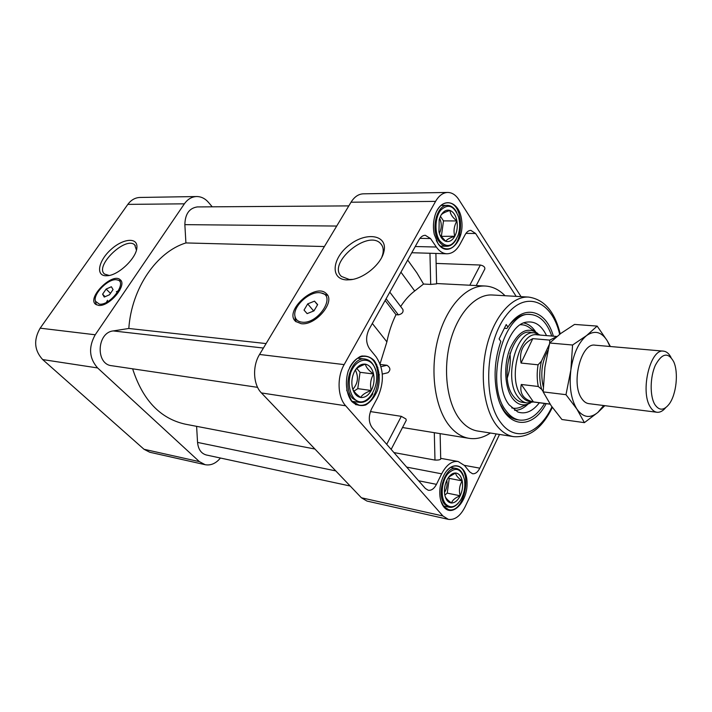 <?xml version="1.0" encoding="UTF-8"?>
<svg xmlns="http://www.w3.org/2000/svg" width="712" height="712" viewBox="0 0 712 712"><rect width="100%" height="100%" fill="white"/><g stroke="black" fill="none" stroke-linecap="round" stroke-linejoin="round"><path stroke-width="1.07" d="M365.407 364.161C359.72 366.119 356.169 368.389 354.754 370.961C357.727 365.941 361.278 363.672 365.407 364.161C369.457 365.087 372.171 368.362 373.551 373.987C368.665 370.48 365.95 367.205 365.407 364.161M371.255 390.496C368.389 395.489 364.891 397.821 360.753 397.492C362.07 394.849 365.567 392.517 371.255 390.496C369.831 384.756 370.596 379.247 373.551 373.987C374.672 379.772 373.907 385.281 371.255 390.496L357.771 388.645L353.926 391.164M356.846 368.487L360.05 372.305L373.551 373.987M360.05 372.305L357.771 388.645M448.453 477.449L449.236 478.384L447.234 493.122L460.192 495.783C457.807 500.492 454.932 502.894 451.568 503.001C452.343 500.153 455.217 497.75 460.192 495.783C458.759 490.443 459.436 485.486 462.213 480.912C457.941 477.886 455.751 475.251 455.653 472.999L448.738 477.058M449.236 478.384L462.213 480.912C463.085 485.94 462.408 490.897 460.192 495.783M450.046 210.458C444.875 212.06 441.832 213.689 440.924 215.344C443.496 211.028 446.531 209.399 450.046 210.458C453.482 211.909 455.769 215.407 456.899 220.942C452.458 217.471 450.171 213.974 450.046 210.458M454.799 236.242C452.316 240.549 449.317 242.24 445.801 241.323C446.629 239.588 449.628 237.897 454.799 236.242C453.322 231.16 454.025 226.06 456.899 220.942C457.807 226.585 457.113 231.685 454.799 236.242L440.799 236.366M440.443 216.288L443.496 220.88L456.899 220.942M443.496 220.88L441.413 236.028M355.368 370.035C358.795 376.986 357.967 383.394 352.876 389.25M446.816 480.271C447.554 484.649 446.78 488.735 444.493 492.526M439.633 218.264C441.894 223.319 441.805 228.347 439.375 233.349M530.663 402.796L529.888 403.232C523.293 406.552 517.437 404.861 512.32 398.142C504.612 387.542 503.464 365.016 509.961 348.693C517.998 331.543 527.129 326.363 537.364 333.172L538.014 333.759M539.358 402.778C532.62 411.429 525.447 414.509 517.846 412.008L509.124 404.834C491.458 383.198 505.031 323.141 527.441 322.047C535.397 321.21 541.752 325.731 546.522 335.61M544.564 403.455C537.311 415.399 529.034 420.952 519.733 420.107C514.651 419.341 510.139 416.298 506.196 410.984C484.044 384.213 503.856 309.426 530.983 314.535C540.257 315.665 547.181 322.839 551.756 336.046M500.527 404.665L504.105 410.69C508.048 416.004 512.569 419.039 517.651 419.804L519.733 420.107M530.983 314.535L528.891 314.384C521.896 314.01 515.257 317.739 508.955 325.58M546.166 403.668C531.998 431.214 504.853 428.366 497.332 394.92C493.461 377.262 494.626 359.435 500.83 341.431L499.094 338.912L506.223 324.538L507.932 327.075L506.873 328.472L504.372 328.268M507.932 327.075C523.089 303.303 545.979 309.444 553.357 336.18M509.952 353.179C510.833 361.607 509.952 369.84 507.318 377.894M106.15 289.063L102.599 294.207L104.255 297.073L109.506 294.75L113.057 289.57L111.366 286.749L106.15 289.063L110.458 293.362M102.599 294.207L105.109 296.69M314.499 301.14L307.709 303.882L304.033 310.094L307.13 313.618L313.974 310.877L317.65 304.611L314.499 301.14L317.534 304.816M307.709 303.882L313.262 310.521L312.773 311.358M314.464 310.04L313.262 310.521M96.369 304.798L95.764 302.644M117.106 279.914L121.156 280.964M99.377 304.149L95.497 301.292C92.56 294.083 108.927 277.778 116.928 279.878C128.267 281.16 110.636 305.786 99.377 304.149M389.802 292.134L402.885 309.471C403.615 312.168 402.111 313.965 398.382 314.873L395.997 314.686C391.903 322.919 388.868 331.97 386.892 341.858L372.323 323.471M380.066 363.832L386.892 341.858M381.009 366.671L386.99 365.274L380.315 364.491M386.99 365.274C390.514 367.677 390.808 370.16 387.88 372.732L382.308 374.085M391.155 449.406L406.276 420.285L405.911 418.95L401.319 416.342L370.4 411.572M490.399 433.021C483.421 437.649 476.319 439.429 469.083 438.343C461.759 437.123 455.173 432.914 449.325 425.705C434.667 407.549 429.594 370.32 438.094 338.351C446.513 306.32 466.778 284.88 485.326 286.028C492.624 286.5 499.192 289.731 505.031 295.729M435.895 253.454L436.607 283.874L430.707 284.417L423.542 284.043L414.704 290.968C409.569 294.857 404.888 300.046 400.66 306.525M406.659 467.108L441.645 473.827L436.465 484.347C434.169 488.699 431.436 490.675 428.268 490.274L425.375 488.485L372.207 427.752C368.54 422.456 368.335 416.164 371.584 408.875L377.485 397.875C384.418 382.504 383.973 368.852 376.167 356.926L369.59 348.835C365.87 343.131 365.657 336.696 368.95 329.531L418.968 239.846C420.712 236.847 422.821 235.334 425.304 235.289L430.529 238.556L436.34 247.028C439.393 251.345 442.917 253.597 446.913 253.775L429.95 253.258L430.707 284.417M393.941 452.574L434.979 460.077C438.245 460.183 440.158 459.845 440.719 459.062L440.123 433.635M109.203 275.464L104.602 274.093C94.153 266.252 125.73 235.761 134.71 244.919L136.437 250.081M105.563 275.767C95.453 275.313 98.754 260.396 110.903 249.574C122.856 238.529 137.638 236.98 136.909 247.251C136.935 257.575 118.913 275.108 107.556 275.713L105.563 275.767M352.796 279.38L349.343 279.505L341.466 276.452C326.799 263.44 367.882 229.015 380.635 243.62C383.109 246.272 383.812 249.885 382.718 254.469L381.801 257.255M346.548 279.905C329.656 279.238 332.192 257.522 349.806 244.652C367.054 231.258 388.289 235.191 383.848 251.915C381.142 264.152 364.179 278.374 350.66 279.736L346.548 279.905M301.185 323.693L295.676 321.45C283.403 311.233 315.55 282.085 326.301 293.638C336.037 301.39 315.728 325.873 301.185 323.693M499.504 434.445L465.052 506.899C460.379 516.075 454.808 520.232 448.346 519.351L366.992 501.07L361.402 497.777L261.429 392.935C253.178 384.756 252.226 366.146 259.551 354.469L351.034 202.208C354.398 196.815 358.501 194.02 363.325 193.824L447.67 192.454C452.013 192.507 455.742 194.91 458.875 199.68L521.042 296.646M448.346 519.351L442.917 515.969L345.676 405.787C337.577 397.136 336.794 377.191 344.154 364.606L435.575 201.38C438.93 195.631 442.962 192.658 447.67 192.454M395.997 314.686L385.147 300.491M351.764 401.479C346.272 394.163 344.848 382.015 348.248 370.89C351.301 364.037 355.332 359.222 360.352 356.436C365.496 355.27 370.115 356.632 374.192 360.53C379.407 367.944 380.662 379.656 377.449 390.443C374.565 397.136 370.676 401.977 365.781 404.941C360.673 406.374 356 405.217 351.764 401.479M444.217 507.389C442.001 504.79 440.595 501.177 439.989 496.54C439.215 488.85 440.595 481.615 444.11 474.815C452.512 459.044 467.375 465.212 467.072 483.51C467.366 501.577 452.654 517.419 444.217 507.389M438.12 243.78L434.284 234.417C433.074 228.641 433.172 222.874 434.569 217.115C439.696 195.934 459.391 199.04 461.67 220.409C464.678 241.386 447.955 258.607 438.12 243.78M446.913 253.775C452.129 253.721 456.508 250.508 460.059 244.145L465.141 234.684C466.716 231.863 468.629 230.421 470.863 230.377L475.625 233.509L516.173 296.37M496.157 433.92L479.817 468.167C477.77 472.189 475.34 474.041 472.528 473.729L469.724 471.931L464.5 465.506L458.154 461.501L440.701 458.341M441.645 473.827C446.388 464.883 451.889 460.78 458.154 461.501M257.593 387.346L111.677 365.71C95.417 364.322 96.796 332.522 113.217 330.929L128.81 328.481C131.578 288.04 156.685 251.879 185.912 242.934L184.853 224.645C185.129 214.009 189.294 208.1 197.322 206.925L348.818 205.893M350.197 486.02L206.284 454.977C201.158 453.508 198.248 449.325 197.553 442.41L196.61 426.337M314.909 449.023L185.28 424.165C160.28 418.612 142.729 400.162 132.628 368.816M220.435 458.03C215.896 463.485 210.797 465.701 205.136 464.696L199.396 461.634L97.606 367.944C89.142 358.252 88.341 347.189 95.221 334.774L184.381 203.828C187.701 199.155 191.804 196.717 196.681 196.539C201.176 196.556 205.109 198.506 208.483 202.386L212.247 206.827M205.136 464.696L149.751 452.245L144.011 449.272L42.667 359.569C34.274 350.34 33.446 339.873 40.166 328.17L127.831 204.38C131.097 199.947 135.164 197.633 140.015 197.455L196.681 196.539M185.912 242.934L324.396 246.539M128.81 328.481L266.101 343.576M98.523 305.395L95.604 304.291C86.686 297.794 112.469 272.109 120.177 279.727C127.742 284.871 109.114 307.095 98.523 305.395M296.058 321.788L294.982 316.315M321.415 293.041L327.645 295.4M302.075 322.18C298.177 321.744 295.818 319.839 295.017 316.475C292.232 306.534 310.298 290.158 320.943 292.935C336.865 295.115 318.255 324.396 302.075 322.18M552.352 407.415C542.384 427.974 529.514 437.729 513.735 436.661L477.734 431.045C471.122 429.977 465.194 426.15 459.961 419.564C447.029 403.223 442.686 369.991 450.278 341.52C457.798 313.004 475.776 293.878 492.241 294.99L528.607 297.082C544.279 299.378 554.817 311.642 560.219 333.883M436.776 211.019C439.669 205.715 443.22 202.982 447.439 202.813C465.506 201.781 464.544 250.286 446.629 248.844C443.3 248.702 440.381 246.833 437.862 243.246L436.296 240.514M446.691 470.917C449.993 467.143 453.384 465.532 456.89 466.093C473.453 468.167 464.874 514.046 448.667 509.65L443.968 506.713L440.959 501.177M349.628 367.57C353.828 359.711 359.035 355.955 365.256 356.32C386.171 357.655 379.487 409.151 358.892 405.083L351.55 400.803L346.673 390.167M439.758 240.798C434.329 233.029 434.827 217.347 440.772 210.129C448.115 203.374 454.025 205.626 458.51 216.875C460.157 222.954 460.041 229.015 458.172 235.058C453.055 246.628 446.913 248.541 439.758 240.798M440.052 235.183L445.801 241.323C442.561 240.122 440.283 236.971 438.975 231.872L439.179 219.741L440.675 215.807M456.196 239.472C453.624 243.967 450.474 246.245 446.744 246.29C443.781 246.174 441.173 244.51 438.93 241.306C430.475 230.083 436.607 204.513 447.465 205.376C451.203 205.492 454.283 207.833 456.703 212.407M353.65 398.035C348.987 391.119 348.017 382.62 350.731 372.554C355.359 360.575 365.87 356.543 372.367 363.868C385.263 379.131 366.947 413.316 353.65 398.035M352.395 387.791C353.01 390.746 355.795 393.976 360.753 397.492C356.659 396.726 353.873 393.496 352.395 387.791C351.212 381.872 352.004 376.265 354.754 370.961M372.857 393.772C369.119 400.002 364.615 402.867 359.346 402.378L352.778 398.551C341.68 387.212 351.372 356.312 364.998 359.044C370.204 359.925 373.818 363.85 375.838 370.827M445.783 504.158C440.274 498.071 441.262 482.042 447.652 474.014C455.511 466.396 461.127 468.238 464.473 479.559C465.523 486.839 464.242 493.665 460.628 500.038C455.609 507.309 450.66 508.679 445.783 504.158M445.187 496.531C446.024 498.489 448.151 500.643 451.568 503.001C448.24 502.708 446.006 500.109 444.858 495.196L444.635 493.879C444.092 489.099 444.849 484.498 446.913 480.066L447.439 479.069C449.851 474.966 452.583 472.937 455.653 472.999C458.946 473.409 461.136 476.052 462.213 480.912M458.332 503.117C455.395 506.437 452.343 507.807 449.192 507.229L444.991 504.603C435.557 495.08 445.187 465.274 456.499 468.514C459.623 469.199 461.946 471.638 463.459 475.83M524.797 402.413C520.428 402.716 516.601 400.616 513.299 396.103C497.893 376.897 513.77 325.055 532.211 332.896M447.234 493.122L444.831 495.089M476.23 285.565L484.836 268.985C485.094 267.071 483.599 265.754 480.351 265.033L469.795 285.236M436.127 263.422L480.351 265.033M407.691 260.067L416.84 272.803L423.542 284.043M376.799 364.713L375.714 364.811M411.776 252.733L429.95 253.258M543.176 391.591L541.672 389.384L538.272 386.491L521.3 384.471L533.422 401.906L550.082 404.078M549.637 343.228L549.753 340.105L532.781 338.645L521.051 363.049L538.067 364.811L541.423 361.198L549.335 344.43M543.301 386.803C540.31 373.853 541.859 361.732 547.928 350.438M541.672 389.384C539.215 380.706 539.135 371.317 541.423 361.198M665.658 407.709C662.854 411.055 659.971 412.568 657.016 412.266L588.788 403.642C586.065 403.277 583.68 401.532 581.633 398.417C570.668 383.403 581.161 342.365 595.018 345.178L663.531 351.141C666.485 351.461 668.977 353.553 671.016 357.406M657.016 412.266C654.426 411.91 652.165 410.121 650.252 406.89C639.946 391.315 650.359 348.302 663.531 351.141M603.643 405.52L597.92 412.39L584.401 422.643L561.919 419.51L551.159 405.689L543.167 391.894L544.911 367.267L549.691 343.006L560.78 333.456L574.548 324.423L597.154 326.096L586.608 335.548L572.582 345.017L570.864 370L565.987 394.679L543.167 391.894M584.401 422.643L576.88 409.062C583.101 417.641 590.115 418.745 597.92 412.39L604.826 405.671M549.691 343.006L572.582 345.017M610.398 346.522L607.327 340.897L597.154 326.096M609.944 346.477L607.327 340.897C601.587 331.765 594.68 329.976 586.608 335.548C578.598 342.285 573.356 353.766 570.864 370C569.022 386.376 571.024 399.396 576.88 409.062L565.987 394.679M654.755 404.372C649.727 395.899 650.02 376.924 655.423 365.14C662.062 353.099 668.141 351.933 673.659 361.643C678.732 372.438 676.356 394.644 669.129 404.131C663.86 410.762 659.072 410.842 654.755 404.372M521.3 384.471C520.312 388.957 520.881 392.73 523 395.801C525.171 398.827 528.651 400.865 533.422 401.906M532.781 338.645C522.964 343.451 519.057 351.586 521.051 363.049M533.154 401.969L526.996 402.947C523.516 402.467 520.445 400.375 517.793 396.673C503.375 378.633 516.512 329.38 534.472 332.833L540.283 335.085M550.154 404.185L529.853 401.541C526.533 401.078 523.614 399.085 521.086 395.552C507.433 378.366 519.92 331.525 536.964 334.809L556.926 336.473M538.272 386.491C536.901 379.665 536.839 372.438 538.067 364.811M549.753 340.105L556.668 336.687M520.597 324.761C524.121 324.645 527.378 325.856 530.369 328.383L534.676 331.329M526.88 404.46L522.056 406.436C518.594 408.279 515.159 408.777 511.732 407.914M523.952 323.017C528.509 323.942 532.425 326.915 535.691 331.925M528.001 404.096C523.747 408.305 519.297 410.388 514.651 410.334M376.888 367.641L377.885 367.41M434.311 432.691L434.979 460.077M401.319 416.342L386.705 444.315M435.575 201.38L351.034 202.208M344.154 364.606L259.551 354.469M345.676 405.787L261.429 392.935M442.917 515.969L361.402 497.777M127.831 204.38L184.381 203.828M184.853 224.645L336.705 226.051M113.217 330.929L263.413 348.043M197.553 442.41L335.77 470.899M144.011 449.272L199.396 461.634M42.667 359.569L97.606 367.944M40.166 328.17L95.221 334.774M551.942 406.828C539.34 434.142 515.426 442.971 500.696 422.492C483.003 399.815 485.228 343.771 505.173 316.831C524.78 289.321 551.969 300.313 559.668 334.302M513.735 436.661C507.229 435.619 501.417 431.73 496.291 425.011C483.635 408.332 479.496 374.227 487.097 344.964C494.635 315.656 512.426 295.978 528.607 297.082M464.366 465.345L479.817 468.167M418.62 480.769L436.465 484.347M465.951 233.376L475.625 233.509M459.854 234.604L460.824 234.622M414.704 290.968L400.945 272.162M386.1 298.764L398.382 314.873M415.247 246.521L436.34 247.028M419.929 238.36L430.529 238.556M105.759 303.668L107.494 300.277M116.341 291.742L119.856 290.096M95.497 301.292L96.013 303.944M402.52 427.52L469.083 438.343M436.598 283.527L485.326 286.028M379.398 374.788L378.401 375.028M136.909 247.26L136.446 249.912M135.307 245.551L134.71 244.919M108.117 275.651L107.556 275.713M382.059 245.578L380.635 243.62M382.718 254.469L383.848 251.915M352.547 279.433L350.66 279.736M120.666 280.225L120.177 279.727M327.413 295.008L326.301 293.638M295.017 316.475L295.16 319.403M355.519 404.576L358.892 405.083M361.865 355.947L365.256 356.32M440.372 246.147L446.744 246.29M441.057 205.421L447.465 205.376M351.995 401.292L359.346 402.378M357.629 358.207L364.998 359.044M443.371 505.974L449.192 507.229M450.669 467.428L456.499 468.514M522.528 402.36L526.996 402.947M529.977 332.468L534.472 332.833"/></g></svg>
